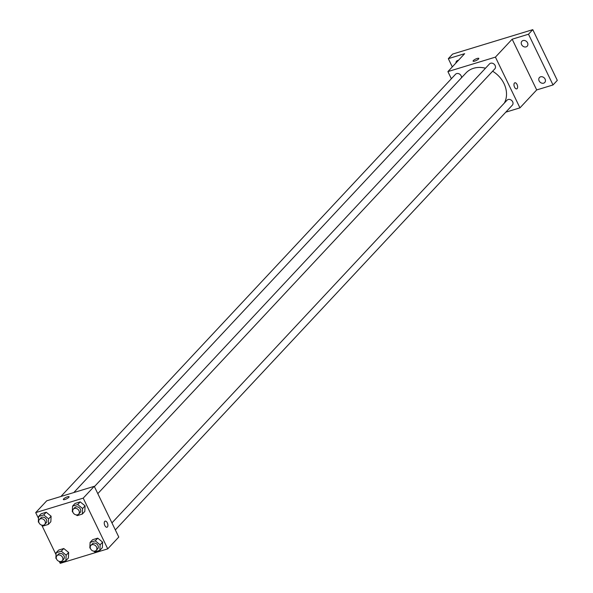 <?xml version="1.0" encoding="UTF-8"?>
<svg xmlns="http://www.w3.org/2000/svg" width="593" height="593" viewBox="0 0 593 593"><rect width="100%" height="100%" fill="white"/><g stroke="black" fill="none" stroke-linecap="round" stroke-linejoin="round"><path stroke-width="0.89" d="M452.303 66.898L448.323 58.663L452.6 54.089L532.773 29.65L557.301 80.381L553.024 84.955L536.695 89.936L512.167 39.205L528.496 34.224L532.773 29.65M448.323 58.663L464.653 53.681L447.908 71.597L495.422 57.121L512.167 39.205M478.536 58.989A3.18 0.778 154.2 0 1 475.467 60.842A3.18 0.778 154.2 0 1 473.081 61.168A3.18 0.778 154.2 0 1 475.601 59.085A3.18 0.778 154.2 0 1 478.803 58.403A3.18 0.778 154.2 0 1 478.536 58.989M523.041 40.546A3.632 2.972 43.1 0 1 527.133 42.14A3.632 2.972 43.1 0 1 527.221 46.195A3.632 2.972 43.1 0 1 526.102 46.884A3.632 2.972 43.1 0 1 522.01 45.29A3.632 2.972 43.1 0 1 521.914 41.236A3.632 2.972 43.1 0 1 523.041 40.546M540.571 76.823A3.632 2.972 43.1 0 1 544.67 78.417A3.632 2.972 43.1 0 1 544.759 82.471A3.632 2.972 43.1 0 1 543.64 83.161A3.632 2.972 43.1 0 1 539.541 81.567A3.632 2.972 43.1 0 1 539.452 77.513A3.632 2.972 43.1 0 1 540.571 76.823M528.496 34.224L553.024 84.955M495.422 57.121L519.95 107.852L536.695 89.936M519.95 107.852L505.792 112.166M455.898 63.051A3.632 2.972 43.1 0 1 456.588 61.146A3.632 2.972 43.1 0 1 457.707 60.456A3.632 2.972 43.1 0 1 458.441 60.338M504.317 103.108A24.558 20.103 -136.9 0 0 504.006 83.606A24.558 20.103 -136.9 0 0 492.605 71.234M485.482 68.225A24.558 20.103 -136.9 0 0 465.987 72.954L73.799 492.553M451.362 78.736L447.908 71.597M97.793 493.643L494.799 68.892A3.632 2.972 -136.9 0 0 495.118 65.504A3.632 2.972 -136.9 0 0 489.492 63.933L94.406 486.623M461.495 77.757A3.632 2.972 -136.9 0 0 461.146 75.86A3.632 2.972 -136.9 0 0 455.52 74.281L60.901 496.482M111.944 522.9L507.03 100.202A3.632 2.972 43.1 0 1 511.715 100.513A3.632 2.972 43.1 0 1 512.337 105.169L115.331 529.912M514.546 87.171A3.18 1.653 -107 0 1 514.865 82.798A3.18 1.653 -107 0 1 517.37 85.355A3.18 1.653 -107 0 1 516.718 88.876A3.18 1.653 -107 0 1 514.546 87.171M514.865 82.798A3.18 1.653 -107 0 1 517.37 85.355A3.18 1.653 -107 0 1 516.718 88.876M473.081 61.168A3.18 0.778 154.2 0 1 475.601 59.085A3.18 0.778 154.2 0 1 478.803 58.403M38.508 518.415L35.699 512.619L46.743 500.796L94.257 486.319L118.785 537.05L107.741 548.866L60.227 563.35L59.293 561.415M35.699 512.619L83.213 498.135L94.257 486.319M68.825 497.342A3.18 0.778 154.2 0 1 65.749 499.195A3.18 0.778 154.2 0 1 63.362 499.514A3.18 0.778 154.2 0 1 65.882 497.431A3.18 0.778 154.2 0 1 69.085 496.749A3.18 0.778 154.2 0 1 68.825 497.342M58.633 550.082L63.77 548.518L68.647 552.491L68.373 558.028L68.647 552.491L63.77 548.518L58.633 550.082L56.135 552.75L61.279 551.186L66.149 555.159L65.875 560.696L60.738 562.268L59.819 561.519M75.066 503.457L80.211 501.886L85.081 505.859L84.806 511.403L85.081 505.859L80.211 501.886L75.066 503.457L72.568 506.125L77.713 504.554L82.583 508.527L82.316 514.072L77.172 515.636L76.26 514.894M56.038 554.692L41.755 525.139M83.213 498.135L107.741 548.866M41.095 513.812L46.239 512.241L51.109 516.214L50.835 521.751L51.109 516.214L46.239 512.241L41.095 513.812L38.597 516.481L43.741 514.909L48.611 518.882L48.344 524.42L43.2 525.991L42.288 525.242M92.604 539.726L97.741 538.162L102.619 542.135L102.344 547.673L102.619 542.135L97.741 538.162L92.604 539.726L90.106 542.395L95.251 540.831L100.121 544.804L99.846 550.341L94.702 551.913L93.79 551.164M104.828 525.517A3.18 1.653 -107 0 1 105.146 521.143A3.18 1.653 -107 0 1 107.652 523.708A3.18 1.653 -107 0 1 106.999 527.229A3.18 1.653 -107 0 1 104.828 525.517M105.146 521.143A3.18 1.653 -107 0 1 107.652 523.708A3.18 1.653 -107 0 1 106.999 527.229M63.362 499.521A3.18 0.778 154.2 0 1 65.89 497.431A3.18 0.778 154.2 0 1 69.085 496.749M90.425 548.421L89.832 547.939L90.106 542.395M96.207 550.378L97.63 548.851A3.632 2.972 -136.9 0 0 97.949 545.464A3.632 2.972 -136.9 0 0 92.323 543.892L90.899 545.412A3.632 2.972 -136.9 0 0 91.522 550.067A3.632 2.972 -136.9 0 0 96.207 550.378A3.632 2.972 -136.9 0 0 96.526 546.991A3.632 2.972 -136.9 0 0 90.899 545.412M95.251 540.831L97.741 538.162M100.121 544.804L102.619 542.135M99.846 550.341L102.344 547.673M56.454 558.769L55.861 558.295L56.135 552.75M62.235 560.733L63.659 559.206A3.632 2.972 -136.9 0 0 63.977 555.819A3.632 2.972 -136.9 0 0 58.351 554.247L56.928 555.767A3.632 2.972 -136.9 0 0 57.551 560.422A3.632 2.972 -136.9 0 0 62.235 560.733A3.632 2.972 -136.9 0 0 62.554 557.346A3.632 2.972 -136.9 0 0 56.928 555.767M61.279 551.186L63.77 548.518M66.149 555.159L68.647 552.491M65.875 560.696L68.373 558.028M72.887 512.144L72.302 511.663L72.568 506.125M78.669 514.101L80.099 512.574A3.632 2.972 -136.9 0 0 80.411 509.187A3.632 2.972 -136.9 0 0 74.785 507.615L73.362 509.142A3.632 2.972 -136.9 0 0 73.984 513.79A3.632 2.972 -136.9 0 0 78.669 514.101A3.632 2.972 -136.9 0 0 78.988 510.714A3.632 2.972 -136.9 0 0 73.362 509.142M77.713 504.554L80.211 501.886M82.583 508.527L85.081 505.859M82.316 514.072L84.806 511.403M38.916 522.5L38.33 522.018L38.597 516.481M44.697 524.457L46.128 522.93A3.632 2.972 -136.9 0 0 46.439 519.542A3.632 2.972 -136.9 0 0 40.813 517.971L39.39 519.49A3.632 2.972 -136.9 0 0 40.013 524.145A3.632 2.972 -136.9 0 0 44.697 524.457A3.632 2.972 -136.9 0 0 45.016 521.069A3.632 2.972 -136.9 0 0 39.39 519.49M43.741 514.909L46.239 512.241M48.611 518.882L51.109 516.214M48.344 524.42L50.835 521.751"/></g></svg>
